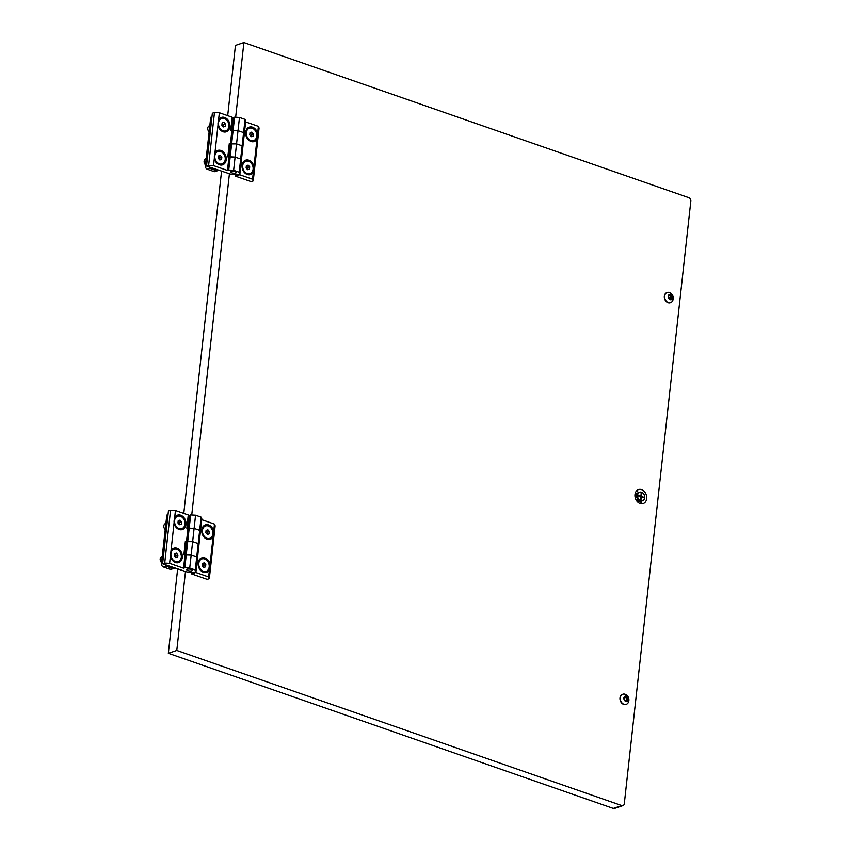 <?xml version="1.0" encoding="UTF-8"?>
<svg xmlns="http://www.w3.org/2000/svg" width="851" height="851" viewBox="0 0 851 851"><rect width="100%" height="100%" fill="white"/><g stroke="black" fill="none" stroke-linecap="round" stroke-linejoin="round"><path stroke-width="1.28" d="M634.974 494.548A7.382 5.712 71.4 0 0 637.271 501.622A7.382 5.712 71.4 0 0 643.186 503.579A7.382 5.712 71.4 0 0 646.675 498.622A7.382 5.712 71.4 0 0 644.377 491.548A7.382 5.712 71.4 0 0 638.463 489.591A7.382 5.712 71.4 0 0 634.974 494.548M640.377 503.622A7.382 5.712 71.4 0 0 640.835 502.909M185.497 571.51L176.795 650.419L168.338 653.27L613.316 808.429A2.808 2.181 71.4 0 0 614.507 808.45L622.964 805.599A2.808 2.181 71.4 0 0 624.294 803.706L690.821 201.123A2.808 2.181 71.4 0 0 688.874 197.709L243.897 42.55L235.45 45.401L227.696 115.651M176.795 650.419L621.773 805.578A2.808 2.181 71.4 0 0 622.964 805.599M221.547 171.306L183.784 513.419M177.636 569.064L168.338 653.27M243.897 42.55L235.653 117.247M229.419 173.753L191.741 515.004M637.005 491.548A7.382 5.712 71.4 0 0 636.208 491.261M170.413 556.15A7.595 5.872 71.4 0 0 175.508 562.543A7.595 5.872 71.4 0 0 182.316 557.501A7.595 5.872 71.4 0 0 177.082 548.267A7.595 5.872 71.4 0 0 171.008 550.767L169.626 563.373L164.722 563.107L162.605 563.819L185.337 571.457A7.031 2.298 -173.7 0 0 195.134 571.978L195.985 571.691L197.443 558.479L196.762 556.788L191.188 554.852L196.762 556.788L197.443 558.479L200.357 532.045L199.677 530.364L194.102 528.418L199.677 530.364L200.357 532.045L201.815 518.833L201.144 517.153L198.219 543.576L198.9 545.257L198.219 543.576L192.645 541.63L194.102 528.418L186.826 528.194L188.284 514.983L175.455 510.515L174.061 523.12A7.595 5.872 71.4 0 0 179.146 529.503A7.595 5.872 71.4 0 0 185.965 524.471A7.595 5.872 71.4 0 0 180.731 515.227A7.595 5.872 71.4 0 0 174.657 517.727M187.326 569.255A2.808 0.915 -173.7 0 0 186.763 569.723A2.808 0.915 -173.7 0 0 188.624 570.808A2.808 0.915 -173.7 0 0 191.794 570.808A2.808 0.915 -173.7 0 0 192.358 570.34A2.808 0.915 -173.7 0 0 190.496 569.255A2.808 0.915 -173.7 0 0 187.326 569.255M195.985 571.691L195.304 570.01L198.219 543.576L192.645 541.63L191.188 554.852L183.901 554.629L185.358 541.417L186.475 541.8L187.933 528.588M195.304 570.01L189.73 568.064L191.188 554.852L186.284 554.586L184.827 567.798L183.561 568.234L185.018 555.012M189.73 568.064L184.827 567.798M183.561 568.234L169.626 563.373M164.722 563.107L170.551 510.249L168.445 510.962L162.605 563.819M170.551 510.249L175.455 510.515M186.475 541.8L187.741 541.374L189.209 528.163L194.102 528.418L195.56 515.206L201.144 517.153M186.901 541.661L192.645 541.63L187.741 541.374L186.284 554.586L185.444 554.873L186.901 541.661A7.031 2.298 -173.7 0 0 185.486 542.832L184.178 554.724M174.061 523.12L171.008 550.767M213.697 531.332A7.595 5.872 71.4 0 0 208.612 524.95A7.595 5.872 71.4 0 0 201.793 529.992A7.595 5.872 71.4 0 0 207.027 539.226A7.595 5.872 71.4 0 0 213.101 536.726L214.495 524.12L215.165 525.812L209.325 578.669L207.219 579.382L191.603 573.936L195.826 572.51L208.655 576.978L210.048 564.373A7.595 5.872 71.4 0 0 204.963 557.99A7.595 5.872 71.4 0 0 198.145 563.022A7.595 5.872 71.4 0 0 203.389 572.266A7.595 5.872 71.4 0 0 209.452 569.766M187.092 528.29L188.401 516.397A7.031 2.298 6.3 0 1 189.816 515.227L190.667 514.94L189.209 528.163L188.358 528.439L189.816 515.227M190.667 514.94L195.56 515.206M201.719 519.674L214.495 524.12M209.325 578.669L208.655 576.978M191.773 572.446L191.603 573.936M195.921 571.712L195.826 572.51M210.048 564.373L213.101 536.726M201.676 559.064A6.542 5.063 71.4 0 0 201.442 559.139A6.542 5.063 71.4 0 0 198.357 563.532A6.542 5.063 71.4 0 0 200.4 569.798A6.542 5.063 71.4 0 0 205.634 571.532A6.542 5.063 71.4 0 0 205.857 571.447M209.186 566.989A6.542 5.063 71.4 0 0 207.144 560.724A6.542 5.063 71.4 0 0 201.91 558.979A6.542 5.063 71.4 0 0 198.815 563.373A6.542 5.063 71.4 0 0 200.857 569.638A6.542 5.063 71.4 0 0 206.091 571.383A6.542 5.063 71.4 0 0 209.186 566.989M204.251 562.894L202.453 563.458L202.208 565.745L203.751 567.468L205.548 566.904L205.804 564.617L204.251 562.894L202.453 563.5M203.634 567.34L203.857 565.277L202.432 563.681M203.857 565.277L205.804 564.617M173.795 549.352A6.542 5.063 71.4 0 0 173.561 549.416A6.542 5.063 71.4 0 0 170.477 553.81A6.542 5.063 71.4 0 0 172.519 560.075A6.542 5.063 71.4 0 0 177.753 561.82A6.542 5.063 71.4 0 0 177.976 561.724M162.254 556.426L161.85 556.565A3.521 2.723 71.4 0 0 160.179 558.926A3.521 2.723 71.4 0 0 161.573 562.585M181.306 557.267A6.542 5.063 71.4 0 0 179.263 551.001A6.542 5.063 71.4 0 0 174.029 549.267A6.542 5.063 71.4 0 0 170.934 553.65A6.542 5.063 71.4 0 0 172.976 559.915A6.542 5.063 71.4 0 0 178.21 561.66A6.542 5.063 71.4 0 0 181.306 557.267M176.37 553.171L174.572 553.735L174.327 556.022L175.87 557.745L177.668 557.192L177.923 554.895L176.37 553.171L174.572 553.778M175.753 557.618L175.976 555.554L174.551 553.958M175.976 555.554L177.923 554.895M177.444 516.312A6.542 5.063 71.4 0 0 177.21 516.387A6.542 5.063 71.4 0 0 174.115 520.769A6.542 5.063 71.4 0 0 176.157 527.035A6.542 5.063 71.4 0 0 181.401 528.779A6.542 5.063 71.4 0 0 181.625 528.694M165.902 523.397L165.498 523.525A3.521 2.723 71.4 0 0 163.828 525.886A3.521 2.723 71.4 0 0 165.222 529.545M184.954 524.227A6.542 5.063 71.4 0 0 182.912 517.961A6.542 5.063 71.4 0 0 177.678 516.227A6.542 5.063 71.4 0 0 174.583 520.621A6.542 5.063 71.4 0 0 176.625 526.886A6.542 5.063 71.4 0 0 181.859 528.62A6.542 5.063 71.4 0 0 184.954 524.227M180.018 520.131L178.221 520.695L177.965 522.982L179.518 524.716L181.316 524.152L181.571 521.865L180.018 520.131L178.221 520.748M179.401 524.578L179.625 522.514L178.199 520.918M179.625 522.514L181.571 521.865M205.325 526.035A6.542 5.063 71.4 0 0 205.091 526.109A6.542 5.063 71.4 0 0 201.995 530.492A6.542 5.063 71.4 0 0 204.038 536.758A6.542 5.063 71.4 0 0 209.282 538.502A6.542 5.063 71.4 0 0 209.506 538.417M212.835 533.949A6.542 5.063 71.4 0 0 210.793 527.684A6.542 5.063 71.4 0 0 205.559 525.95A6.542 5.063 71.4 0 0 202.464 530.333A6.542 5.063 71.4 0 0 204.506 536.609A6.542 5.063 71.4 0 0 209.74 538.343A6.542 5.063 71.4 0 0 212.835 533.949M207.899 529.854L206.102 530.418L205.846 532.705L207.399 534.439L209.197 533.875L209.452 531.588L207.899 529.854L206.102 530.46M207.282 534.3L207.506 532.237L206.08 530.641M207.506 532.237L209.452 531.588M217.718 151.584A6.542 5.063 71.4 0 0 217.484 151.659A6.542 5.063 71.4 0 0 214.388 156.052A6.542 5.063 71.4 0 0 216.431 162.318A6.542 5.063 71.4 0 0 221.664 164.052A6.542 5.063 71.4 0 0 221.888 163.966M206.165 158.669L205.761 158.807A3.521 2.723 71.4 0 0 204.102 161.169A3.521 2.723 71.4 0 0 205.485 164.828M225.217 159.509A6.542 5.063 71.4 0 0 223.175 153.244A6.542 5.063 71.4 0 0 217.941 151.499A6.542 5.063 71.4 0 0 214.846 155.893A6.542 5.063 71.4 0 0 216.888 162.158A6.542 5.063 71.4 0 0 222.122 163.903A6.542 5.063 71.4 0 0 225.217 159.509M220.292 155.414L218.484 155.978L218.239 158.265L219.781 159.988L221.579 159.424L221.834 157.137L220.292 155.414L218.484 156.02M219.664 159.86L219.888 157.797L218.462 156.201M219.888 157.797L221.834 157.137M245.599 161.307A6.542 5.063 71.4 0 0 245.365 161.382A6.542 5.063 71.4 0 0 242.269 165.775A6.542 5.063 71.4 0 0 244.311 172.04A6.542 5.063 71.4 0 0 249.545 173.774A6.542 5.063 71.4 0 0 249.769 173.689M253.098 169.232A6.542 5.063 71.4 0 0 251.056 162.966A6.542 5.063 71.4 0 0 245.822 161.222A6.542 5.063 71.4 0 0 242.726 165.615A6.542 5.063 71.4 0 0 244.769 171.881A6.542 5.063 71.4 0 0 250.003 173.615A6.542 5.063 71.4 0 0 253.098 169.232M248.173 165.137L246.364 165.69L246.12 167.987L247.662 169.711L249.46 169.147L249.715 166.86L248.173 165.137L246.364 165.743M247.545 169.583L247.769 167.519L246.343 165.924M247.769 167.519L249.715 166.86M221.356 118.555A6.542 5.063 71.4 0 0 221.122 118.619A6.542 5.063 71.4 0 0 218.037 123.012A6.542 5.063 71.4 0 0 220.079 129.278A6.542 5.063 71.4 0 0 225.313 131.022A6.542 5.063 71.4 0 0 225.536 130.937M209.814 125.629L209.41 125.767A3.521 2.723 71.4 0 0 207.74 128.129A3.521 2.723 71.4 0 0 209.133 131.788M228.866 126.469A6.542 5.063 71.4 0 0 226.823 120.204A6.542 5.063 71.4 0 0 221.59 118.47A6.542 5.063 71.4 0 0 218.494 122.852A6.542 5.063 71.4 0 0 220.537 129.118A6.542 5.063 71.4 0 0 225.77 130.863A6.542 5.063 71.4 0 0 228.866 126.469M223.93 122.374L222.132 122.938L221.888 125.225L223.43 126.948L225.228 126.395L225.483 124.108L223.93 122.374L222.132 122.98M223.313 126.82L223.536 124.757L222.111 123.161M223.536 124.757L225.483 124.108M249.237 128.278A6.542 5.063 71.4 0 0 249.003 128.341A6.542 5.063 71.4 0 0 245.918 132.735A6.542 5.063 71.4 0 0 247.96 139A6.542 5.063 71.4 0 0 253.194 140.745A6.542 5.063 71.4 0 0 253.417 140.649M256.747 136.192A6.542 5.063 71.4 0 0 254.704 129.926A6.542 5.063 71.4 0 0 249.471 128.193A6.542 5.063 71.4 0 0 246.375 132.575A6.542 5.063 71.4 0 0 248.418 138.841A6.542 5.063 71.4 0 0 253.651 140.585A6.542 5.063 71.4 0 0 256.747 136.192M251.811 132.096L250.013 132.66L249.769 134.947L251.311 136.671L253.109 136.117L253.364 133.82L251.811 132.096L250.013 132.703M251.194 136.543L251.417 134.479L249.992 132.884M251.417 134.479L253.364 133.82M214.335 158.392A7.595 5.872 71.4 0 0 219.42 164.775A7.595 5.872 71.4 0 0 226.228 159.743A7.595 5.872 71.4 0 0 220.994 150.51A7.595 5.872 71.4 0 0 214.931 152.999L213.537 165.615L208.633 165.349L206.516 166.062L229.249 173.7A7.031 2.298 -173.7 0 0 239.046 174.221L239.897 173.934L241.354 160.722L240.673 159.031L235.099 157.084L240.673 159.031L241.354 160.722L244.269 134.288L243.599 132.607L238.014 130.66L243.599 132.607L244.269 134.288L245.726 121.076L245.056 119.385L242.131 145.819L242.812 147.5L242.131 145.819L236.557 143.872L238.014 130.66L230.738 130.437L232.195 117.225L219.367 112.747L217.973 125.363A7.595 5.872 71.4 0 0 223.068 131.745A7.595 5.872 71.4 0 0 229.876 126.703A7.595 5.872 71.4 0 0 224.643 117.47A7.595 5.872 71.4 0 0 218.569 119.97M231.238 171.498A2.808 0.915 -173.7 0 0 230.674 171.966A2.808 0.915 -173.7 0 0 232.536 173.051A2.808 0.915 -173.7 0 0 235.706 173.051A2.808 0.915 -173.7 0 0 236.27 172.583A2.808 0.915 -173.7 0 0 234.408 171.498A2.808 0.915 -173.7 0 0 231.238 171.498M239.897 173.934L239.216 172.242L242.131 145.819L236.557 143.872L235.099 157.084L227.813 156.871L229.281 143.649L230.387 144.042L231.855 130.831M239.216 172.242L233.642 170.306L235.099 157.084L230.196 156.829L228.738 170.04L227.472 170.466L228.93 157.254M233.642 170.306L228.738 170.04M227.472 170.466L213.537 165.615M208.633 165.349L214.473 112.492L212.356 113.204L206.516 166.062M214.473 112.492L219.367 112.747M230.387 144.042L231.663 143.617L233.121 130.394L238.014 130.66L239.482 117.449L245.056 119.385M230.812 143.904L236.557 143.872L231.663 143.617L230.196 156.829L229.355 157.116L230.812 143.904A7.031 2.298 -173.7 0 0 229.398 145.074L228.089 156.956M217.973 125.363L214.931 152.999M257.608 133.575A7.595 5.872 71.4 0 0 252.524 127.193A7.595 5.872 71.4 0 0 245.705 132.224A7.595 5.872 71.4 0 0 250.949 141.468A7.595 5.872 71.4 0 0 257.013 138.968L258.406 126.363L259.076 128.044L253.247 180.901L251.13 181.614L235.514 176.178L239.737 174.753L252.566 179.221L253.96 166.615A7.595 5.872 71.4 0 0 248.875 160.233A7.595 5.872 71.4 0 0 242.067 165.264A7.595 5.872 71.4 0 0 247.301 174.498A7.595 5.872 71.4 0 0 253.364 172.008M231.004 130.533L232.312 118.64A7.031 2.298 6.3 0 1 233.727 117.47L234.578 117.183L233.121 130.394L232.27 130.682L233.727 117.47M234.578 117.183L239.482 117.449M245.641 121.906L258.406 126.363M253.247 180.901L252.566 179.221M235.684 174.678L235.514 176.178M239.833 173.955L239.737 174.753M253.96 166.615L257.013 138.968M636.154 491.325A7.031 5.436 -108.6 0 1 636.952 491.527A7.031 5.436 -108.6 0 1 638.739 492.538M641.622 501.069A7.031 5.436 -108.6 0 1 640.303 503.601M635.048 493.984A4.712 3.638 -108.6 0 1 635.527 494.112A4.712 3.638 -108.6 0 1 636.825 494.867M635.144 493.569A4.712 3.638 -108.6 0 1 636.708 493.718A4.712 3.638 -108.6 0 1 637.197 493.931M638.686 500.377A4.712 3.638 -108.6 0 1 637.803 502.154M639.548 500.899A4.712 3.638 -108.6 0 1 638.133 502.43M644.016 497.495L641.494 496.207L641.324 493.048L640.824 495.973L638.42 495.186L638.516 495.984L640.739 496.761L640.92 499.92L641.409 496.995L644.016 497.495M643.505 497.729L640.994 496.378L641.122 493.303M639.675 492.218L638.835 492.506A4.5 3.478 71.4 0 0 636.708 495.527A4.5 3.478 71.4 0 0 638.112 499.835A4.5 3.478 71.4 0 0 641.718 501.037L642.558 500.75A4.5 3.478 71.4 0 0 644.686 497.729A4.5 3.478 71.4 0 0 643.282 493.42A4.5 3.478 71.4 0 0 639.675 492.218A4.5 3.478 71.4 0 0 637.548 495.239A4.5 3.478 71.4 0 0 638.952 499.558A4.5 3.478 71.4 0 0 642.558 500.75M636.761 497.058A3.372 2.606 71.4 0 0 637.303 498.665M640.612 499.835L641.409 496.995M640.824 495.973L638.229 495.41M669.046 297.893A0.808 0.617 -108.6 0 1 668.971 298.148L669.705 298.967A0.808 0.617 -108.6 0 1 670.694 299.318L671.556 299.052A0.808 0.617 -108.6 0 1 672.162 298.201L672.279 297.116A0.808 0.617 -108.6 0 1 671.896 295.935L671.162 295.116A0.808 0.617 -108.6 0 1 670.173 294.765L669.322 295.031A0.808 0.617 -108.6 0 1 668.716 295.871L668.588 296.956A0.808 0.617 -108.6 0 1 669.046 297.893M671.269 298.446L671.013 297.542A0.808 0.617 -108.6 0 1 670.631 296.361L670.28 295.457M668.226 296.265A2.787 2.159 -108.6 0 1 670.726 294.425A2.787 2.159 -108.6 0 1 672.641 297.807A2.787 2.159 -108.6 0 1 670.141 299.658A2.787 2.159 -108.6 0 1 668.226 296.265M664.663 296.084A5.351 4.138 -108.6 0 1 667.184 292.499A5.351 4.138 -108.6 0 1 669.886 292.712C672.279 294.031 673.396 296.052 673.237 298.765L672.62 300.807A5.351 4.138 -108.6 0 1 670.609 302.626A5.351 4.138 -108.6 0 1 666.333 301.201A5.351 4.138 -108.6 0 1 664.663 296.084M667.024 292.553A5.351 4.138 71.4 0 0 666.865 292.606A5.351 4.138 71.4 0 0 664.333 296.191A5.351 4.138 71.4 0 0 666.003 301.307A5.351 4.138 71.4 0 0 670.29 302.733A5.351 4.138 71.4 0 0 670.439 302.669M673.13 299.041A5.351 4.138 -108.6 0 1 672.62 300.807M670.354 298.914A0.808 0.617 -108.6 0 1 670.886 298.637M669.897 295.542A0.808 0.617 -108.6 0 1 669.248 295.595M624.698 699.618A0.808 0.617 -108.6 0 1 624.623 699.873L625.357 700.692A0.808 0.617 -108.6 0 1 626.347 701.043L627.198 700.777A0.808 0.617 -108.6 0 1 627.804 699.926L627.932 698.841A0.808 0.617 -108.6 0 1 627.549 697.65L626.815 696.831A0.808 0.617 -108.6 0 1 625.825 696.49L624.964 696.756A0.808 0.617 -108.6 0 1 624.357 697.597L624.24 698.682A0.808 0.617 -108.6 0 1 624.698 699.618M626.921 700.16L626.655 699.267A0.808 0.617 -108.6 0 1 626.272 698.086L625.921 697.182M623.879 697.99A2.787 2.159 -108.6 0 1 626.368 696.15A2.787 2.159 -108.6 0 1 628.293 699.533A2.787 2.159 -108.6 0 1 625.793 701.384A2.787 2.159 -108.6 0 1 623.879 697.99M620.305 697.809A5.351 4.138 -108.6 0 1 622.836 694.214A5.351 4.138 -108.6 0 1 625.538 694.437C627.932 695.756 629.049 697.777 628.878 700.49L628.272 702.532A5.351 4.138 -108.6 0 1 626.251 704.351A5.351 4.138 -108.6 0 1 621.975 702.926A5.351 4.138 -108.6 0 1 620.305 697.809M622.677 694.278A5.351 4.138 71.4 0 0 622.517 694.331A5.351 4.138 71.4 0 0 619.985 697.916A5.351 4.138 71.4 0 0 621.655 703.032A5.351 4.138 71.4 0 0 625.932 704.458A5.351 4.138 71.4 0 0 626.091 704.394M628.783 700.756A5.351 4.138 -108.6 0 1 628.272 702.532M626.006 700.639A0.808 0.617 -108.6 0 1 626.538 700.352M625.538 697.267A0.808 0.617 -108.6 0 1 624.9 697.309M165.041 564.67L165.86 566.117A2.808 2.181 71.4 0 0 165.934 566.138L172.625 568.479A2.808 2.181 71.4 0 0 172.71 568.5L173.774 567.713M167.934 515.6L166.722 516.004L161.467 563.575L162.679 563.171M165.934 566.138L163.403 567L170.094 569.33L172.625 568.479M174.721 568.043L171.285 569.351A2.808 2.181 -108.6 0 1 170.094 569.33M163.403 567A2.808 2.181 -108.6 0 1 161.467 563.575M166.722 516.004A2.808 2.181 -108.6 0 1 168.051 514.121L168.051 514.121M172.71 568.5L174.349 568.319A2.808 2.181 71.4 0 0 174.774 568.064M208.952 166.913L209.771 168.349A2.808 2.181 71.4 0 0 209.846 168.381L216.537 170.721A2.808 2.181 71.4 0 0 216.622 170.743L217.686 169.955M211.846 117.832L210.633 118.246L205.378 165.817L206.591 165.413M209.846 168.381L207.314 169.243L214.005 171.572L216.537 170.721M218.633 170.285L215.197 171.594A2.808 2.181 -108.6 0 1 214.005 171.572M207.314 169.243A2.808 2.181 -108.6 0 1 205.378 165.817M210.633 118.246A2.808 2.181 -108.6 0 1 211.963 116.353L212.016 116.342M216.622 170.743L218.271 170.551A2.808 2.181 71.4 0 0 218.686 170.306M621.773 805.578L613.316 808.429M671.013 297.542L672.279 297.116M670.705 299.329L671.556 299.052M670.631 296.361L671.896 295.935M669.322 295.052L670.173 294.765M626.655 699.267L627.932 698.841M626.357 701.054L627.198 700.777M626.272 698.086L627.549 697.65M624.974 696.778L625.825 696.49M634.952 496.197L636.697 495.601M636.388 500.462L638.133 499.867M668.333 296.063L668.95 295.861M669.322 299.052L669.897 298.861M670.652 298.648L671.918 298.222M669.705 295.648L670.971 295.223M623.974 697.788L624.602 697.575M624.974 700.767L625.538 700.575M626.304 700.373L627.57 699.947M625.357 697.373L626.623 696.948"/></g></svg>
